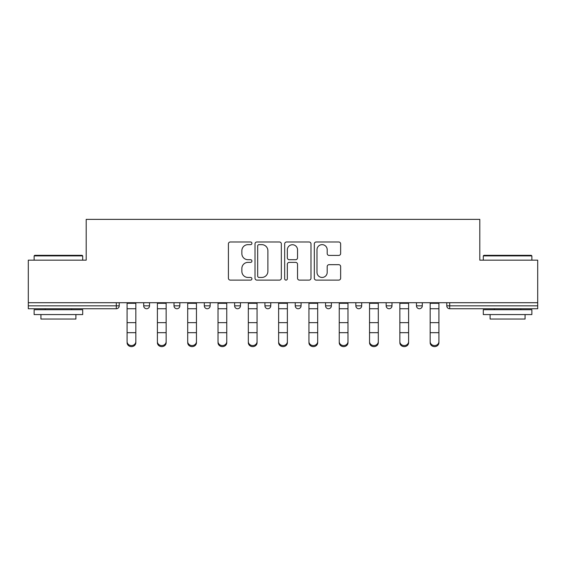 <?xml version="1.0" encoding="UTF-8"?>
<svg xmlns="http://www.w3.org/2000/svg" width="566" height="566" viewBox="0 0 566 566"><rect width="100%" height="100%" fill="white"/><g stroke="black" fill="none" stroke-linecap="round" stroke-linejoin="round"><path stroke-width="0.85" d="M251.92 243.309A1.337 1.337 0 0 0 250.582 241.979L230.32 241.979A1.91 1.91 0 0 0 228.409 243.882L228.409 278.21A1.91 1.91 0 0 0 230.32 280.113L250.582 280.113A1.337 1.337 0 0 0 251.92 278.783A1.337 1.337 0 0 0 250.582 277.446L247.958 277.446A6.106 6.106 0 0 1 241.859 271.347L241.859 268.482A6.106 6.106 0 0 1 247.958 262.383L250.582 262.383A1.337 1.337 0 0 0 251.92 261.046A1.337 1.337 0 0 0 250.582 259.709L247.958 259.709A6.106 6.106 0 0 1 241.859 253.61L241.859 250.752A6.106 6.106 0 0 1 247.958 244.646L250.582 244.646A1.337 1.337 0 0 0 251.92 243.309M338.73 255.422A1.91 1.91 0 0 0 340.64 253.511L340.64 243.882A1.91 1.91 0 0 0 338.73 241.979L316.231 241.979A1.91 1.91 0 0 0 314.321 243.882L314.321 278.21A1.91 1.91 0 0 0 316.231 280.113L338.73 280.113A1.91 1.91 0 0 0 340.64 278.21L340.64 266.579A1.91 1.91 0 0 0 338.73 264.669L329.101 264.669A1.91 1.91 0 0 0 327.198 266.579L327.198 272.345A5.101 5.101 0 0 1 322.096 277.446A5.101 5.101 0 0 1 316.995 272.345L316.995 249.748A5.101 5.101 0 0 1 322.096 244.646A5.101 5.101 0 0 1 327.198 249.748L327.198 253.511A1.91 1.91 0 0 0 329.101 255.422L338.73 255.422M28.3 302.718L28.3 260.169L86.195 260.169L86.195 219.375L479.805 219.375L479.805 260.169L537.7 260.169L537.7 302.718L28.3 302.718L28.3 305.831L116.306 305.831L116.306 302.718M281.33 243.882A1.91 1.91 0 0 0 279.427 241.979L256.922 241.979A1.91 1.91 0 0 0 255.018 243.882L255.018 278.21A1.91 1.91 0 0 0 256.922 280.113L279.427 280.113A1.91 1.91 0 0 0 281.33 278.21L281.33 243.882M286.573 241.979L309.078 241.979A1.91 1.91 0 0 1 310.982 243.882L310.982 278.21A1.91 1.91 0 0 1 309.078 280.113L299.449 280.113A1.91 1.91 0 0 1 297.539 278.21L297.539 264.287A1.91 1.91 0 0 0 295.636 262.383L289.247 262.383A1.91 1.91 0 0 0 287.337 264.287L287.337 278.783A1.337 1.337 0 0 1 286.007 280.113A1.337 1.337 0 0 1 284.67 278.783L284.67 243.882A1.91 1.91 0 0 1 286.573 241.979M116.306 308.739A2.915 2.915 0 0 0 119.221 305.831L116.306 305.831L116.306 308.739A2.915 2.915 0 0 0 119.221 305.831L119.221 302.718L119.221 305.831A2.915 2.915 0 0 1 116.306 308.739L28.3 308.739L28.3 305.831M537.7 302.718L537.7 308.739L449.694 308.739A2.915 2.915 0 0 1 446.779 305.831L446.779 302.718L446.779 305.831L537.7 305.831M143.7 302.718L143.7 305.831L143.7 302.718M146.615 308.739A2.915 2.915 0 0 1 143.7 305.831A2.915 2.915 0 0 0 146.615 308.739A2.915 2.915 0 0 0 149.53 305.831L149.53 302.718L149.53 305.831A2.915 2.915 0 0 1 146.615 308.739A2.915 2.915 0 0 1 143.7 305.831L149.53 305.831A2.915 2.915 0 0 1 146.615 308.739M174.01 302.718L174.01 305.831L174.01 302.718M179.839 302.718L179.839 305.831L179.839 302.718M204.319 302.718L204.319 305.831L204.319 302.718M210.149 302.718L210.149 305.831L210.149 302.718M234.621 305.831A2.915 2.915 0 0 0 237.536 308.739A2.915 2.915 0 0 0 240.451 305.831A2.915 2.915 0 0 1 237.536 308.739A2.915 2.915 0 0 0 240.451 305.831L240.451 302.718L240.451 305.831L234.621 305.831A2.915 2.915 0 0 0 237.536 308.739A2.915 2.915 0 0 1 234.621 305.831L234.621 302.718M264.93 302.718L264.93 305.831L264.93 302.718M270.76 302.718L270.76 305.831L270.76 302.718M295.24 305.831A2.915 2.915 0 0 0 298.155 308.739A2.915 2.915 0 0 0 301.07 305.831L301.07 302.718L301.07 305.831L295.24 305.831A2.915 2.915 0 0 0 298.155 308.739A2.915 2.915 0 0 1 295.24 305.831L295.24 302.718M325.549 302.718L325.549 305.831L325.549 302.718M331.379 302.718L331.379 305.831L331.379 302.718M355.851 302.718L355.851 305.831L355.851 302.718M361.681 302.718L361.681 305.831L361.681 302.718M386.161 302.718L386.161 305.831L386.161 302.718M391.99 302.718L391.99 305.831L391.99 302.718M416.47 302.718L416.47 305.831L416.47 302.718M422.3 302.718L422.3 305.831L422.3 302.718M176.925 308.739A2.915 2.915 0 0 1 174.01 305.831A2.915 2.915 0 0 0 176.925 308.739A2.915 2.915 0 0 0 179.839 305.831A2.915 2.915 0 0 1 176.925 308.739A2.915 2.915 0 0 1 174.01 305.831L179.839 305.831A2.915 2.915 0 0 1 176.925 308.739M207.234 308.739A2.915 2.915 0 0 1 204.319 305.831A2.915 2.915 0 0 0 207.234 308.739A2.915 2.915 0 0 0 210.149 305.831A2.915 2.915 0 0 1 207.234 308.739A2.915 2.915 0 0 1 204.319 305.831L210.149 305.831A2.915 2.915 0 0 1 207.234 308.739M267.845 308.739A2.915 2.915 0 0 1 264.93 305.831A2.915 2.915 0 0 0 267.845 308.739A2.915 2.915 0 0 0 270.76 305.831A2.915 2.915 0 0 1 267.845 308.739A2.915 2.915 0 0 1 264.93 305.831L270.76 305.831A2.915 2.915 0 0 1 267.845 308.739M328.464 308.739A2.915 2.915 0 0 1 325.549 305.831A2.915 2.915 0 0 0 328.464 308.739A2.915 2.915 0 0 0 331.379 305.831A2.915 2.915 0 0 1 328.464 308.739A2.915 2.915 0 0 1 325.549 305.831L331.379 305.831M358.766 308.739A2.915 2.915 0 0 1 355.851 305.831L361.681 305.831A2.915 2.915 0 0 1 358.766 308.739A2.915 2.915 0 0 0 361.681 305.831M389.075 308.739A2.915 2.915 0 0 1 386.161 305.831A2.915 2.915 0 0 0 389.075 308.739A2.915 2.915 0 0 0 391.99 305.831A2.915 2.915 0 0 1 389.075 308.739A2.915 2.915 0 0 1 386.161 305.831L391.99 305.831M419.385 308.739A2.915 2.915 0 0 1 416.47 305.831A2.915 2.915 0 0 0 419.385 308.739A2.915 2.915 0 0 0 422.3 305.831A2.915 2.915 0 0 1 419.385 308.739A2.915 2.915 0 0 1 416.47 305.831L422.3 305.831A2.915 2.915 0 0 1 419.385 308.739M259.023 244.646A1.337 1.337 0 0 0 257.686 245.984L257.686 276.109A1.337 1.337 0 0 0 259.023 277.446L261.782 277.446A6.106 6.106 0 0 0 267.888 271.347L267.888 250.752A6.106 6.106 0 0 0 261.782 244.646L259.023 244.646M297.539 249.839A5.101 5.101 0 0 0 292.438 244.738A5.101 5.101 0 0 0 287.337 249.839L287.337 257.806A1.91 1.91 0 0 0 289.247 259.709L295.636 259.709A1.91 1.91 0 0 0 297.539 257.806L297.539 249.839M127.088 333.742L127.088 341.595A4.372 3.962 0 0 0 131.461 345.564A4.372 3.962 0 0 0 135.833 341.595L135.833 342.663A4.372 3.962 180 0 1 131.461 346.625A4.372 3.962 180 0 1 127.088 342.663M135.833 333.742L135.833 342.663M135.833 341.595L135.833 302.718M127.088 341.595L127.088 302.718M34.13 255.896L34.71 255.316L82.112 255.316L82.7 255.896L34.13 255.896L34.13 260.169M82.7 314.569L34.13 314.569L34.13 309.715L82.7 309.715L82.7 314.569M75.901 314.569L75.901 319.04L40.929 319.04L40.929 314.569M483.3 255.896L483.888 255.316L531.29 255.316L531.87 255.896L483.3 255.896L483.3 260.169M531.87 314.569L483.3 314.569L483.3 309.715L531.87 309.715L531.87 314.569M525.071 314.569L525.071 319.04L490.099 319.04L490.099 314.569M157.398 333.742L157.398 341.595A4.372 3.962 0 0 0 161.77 345.564A4.372 3.962 0 0 0 166.142 341.595L166.142 342.663A4.372 3.962 180 0 1 161.77 346.625A4.372 3.962 180 0 1 157.398 342.663M166.142 333.742L166.142 342.663M187.707 333.742L187.707 341.595A4.372 3.962 0 0 0 192.079 345.564A4.372 3.962 0 0 0 196.452 341.595L196.452 342.663A4.372 3.962 180 0 1 192.079 346.625A4.372 3.962 180 0 1 187.707 342.663M196.452 333.742L196.452 342.663M218.016 333.742L218.016 341.595A4.372 3.962 0 0 0 222.381 345.564A4.372 3.962 0 0 0 226.754 341.595L226.754 342.663A4.372 3.962 180 0 1 222.381 346.625A4.372 3.962 180 0 1 218.016 342.663M226.754 333.742L226.754 342.663M248.318 333.742L248.318 341.595A4.372 3.962 0 0 0 252.691 345.564A4.372 3.962 0 0 0 257.063 341.595L257.063 342.663A4.372 3.962 180 0 1 252.691 346.625A4.372 3.962 180 0 1 248.318 342.663M257.063 333.742L257.063 342.663M278.628 333.742L278.628 341.595A4.372 3.962 0 0 0 283 345.564A4.372 3.962 0 0 0 287.372 341.595L287.372 342.663A4.372 3.962 180 0 1 283 346.625A4.372 3.962 180 0 1 278.628 342.663M287.372 333.742L287.372 342.663M166.142 341.595L166.142 302.718M157.398 341.595L157.398 302.718M196.452 341.595L196.452 302.718M187.707 341.595L187.707 302.718M226.754 341.595L226.754 302.718M218.016 341.595L218.016 302.718M257.063 341.595L257.063 302.718M248.318 341.595L248.318 302.718M287.372 341.595L287.372 302.718M278.628 341.595L278.628 302.718M308.937 333.742L308.937 341.595A4.372 3.962 0 0 0 313.309 345.564A4.372 3.962 0 0 0 317.682 341.595L317.682 342.663A4.372 3.962 180 0 1 313.309 346.625A4.372 3.962 180 0 1 308.937 342.663M317.682 333.742L317.682 342.663M317.682 341.595L317.682 302.718M308.937 341.595L308.937 302.718M339.246 333.742L339.246 341.595A4.372 3.962 0 0 0 343.619 345.564A4.372 3.962 0 0 0 347.984 341.595L347.984 342.663A4.372 3.962 180 0 1 343.619 346.625A4.372 3.962 180 0 1 339.246 342.663M347.984 333.742L347.984 342.663M347.984 341.595L347.984 302.718M339.246 341.595L339.246 302.718M369.548 333.742L369.548 341.595A4.372 3.962 0 0 0 373.921 345.564A4.372 3.962 0 0 0 378.293 341.595L378.293 342.663A4.372 3.962 180 0 1 373.921 346.625A4.372 3.962 180 0 1 369.548 342.663M378.293 333.742L378.293 342.663M378.293 341.595L378.293 302.718M369.548 341.595L369.548 302.718M399.858 333.742L399.858 341.595A4.372 3.962 0 0 0 404.23 345.564A4.372 3.962 0 0 0 408.602 341.595L408.602 342.663A4.372 3.962 180 0 1 404.23 346.625A4.372 3.962 180 0 1 399.858 342.663M408.602 333.742L408.602 342.663M408.602 341.595L408.602 302.718M399.858 341.595L399.858 302.718M430.167 333.742L430.167 341.595A4.372 3.962 0 0 0 434.539 345.564A4.372 3.962 0 0 0 438.912 341.595L438.912 342.663A4.372 3.962 180 0 1 434.539 346.625A4.372 3.962 180 0 1 430.167 342.663M438.912 333.742L438.912 342.663M438.912 341.595L438.912 302.718M430.167 341.595L430.167 302.718M449.694 302.718L449.694 308.739M298.155 308.739A2.915 2.915 0 0 0 301.07 305.831M127.088 322.648L135.833 322.648M127.088 332.681L135.833 332.681M127.088 308.739L135.833 308.739M127.088 303.305L135.833 303.305M157.398 322.648L166.142 322.648M157.398 332.681L166.142 332.681M157.398 308.739L166.142 308.739M157.398 303.305L166.142 303.305M187.707 322.648L196.452 322.648M187.707 332.681L196.452 332.681M187.707 308.739L196.452 308.739M187.707 303.305L196.452 303.305M218.016 322.648L226.754 322.648M218.016 332.681L226.754 332.681M218.016 308.739L226.754 308.739M218.016 303.305L226.754 303.305M248.318 322.648L257.063 322.648M248.318 332.681L257.063 332.681M248.318 308.739L257.063 308.739M248.318 303.305L257.063 303.305M278.628 322.648L287.372 322.648M278.628 332.681L287.372 332.681M278.628 308.739L287.372 308.739M278.628 303.305L287.372 303.305M308.937 322.648L317.682 322.648M308.937 332.681L317.682 332.681M308.937 308.739L317.682 308.739M308.937 303.305L317.682 303.305M339.246 322.648L347.984 322.648M339.246 332.681L347.984 332.681M339.246 308.739L347.984 308.739M339.246 303.305L347.984 303.305M369.548 322.648L378.293 322.648M369.548 332.681L378.293 332.681M369.548 308.739L378.293 308.739M369.548 303.305L378.293 303.305M399.858 322.648L408.602 322.648M399.858 332.681L408.602 332.681M399.858 308.739L408.602 308.739M399.858 303.305L408.602 303.305M430.167 322.648L438.912 322.648M430.167 332.681L438.912 332.681M430.167 308.739L438.912 308.739M430.167 303.305L438.912 303.305M82.7 260.169L82.7 255.896M71.627 309.715L71.627 308.739M45.202 309.715L45.202 308.739M531.87 260.169L531.87 255.896M520.798 309.715L520.798 308.739M494.373 309.715L494.373 308.739"/></g></svg>
